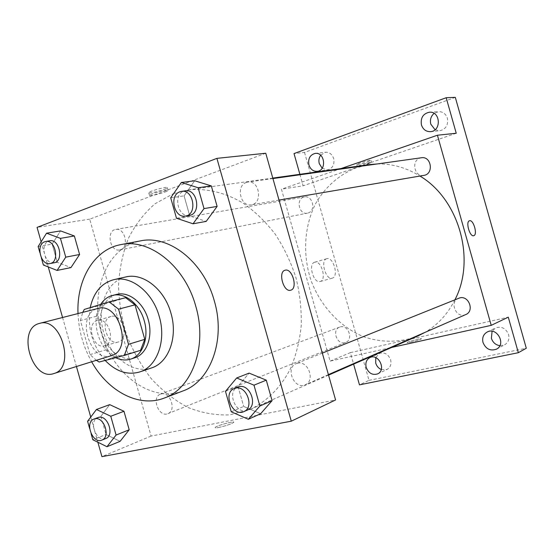 <?xml version="1.0" encoding="UTF-8"?>
<svg xmlns="http://www.w3.org/2000/svg" width="554" height="554" viewBox="0 0 554 554"><rect width="100%" height="100%" fill="white"/><g stroke="black" fill="none" stroke-linecap="round" stroke-linejoin="round"><path stroke-width="0.42" stroke-dasharray="2.77 2.08" d="M111.319 355.661C89.803 363.438 75.282 314.243 97.421 308.626L97.968 308.474M140.543 350.329L115.564 356.866L106.527 349.629L97.047 316.126L80.399 320.51L90.046 354.622L96.341 360.329M80.399 320.51L82.761 312.352M125.654 297.699L100.953 305.226L84.291 309.43M97.047 316.126L100.953 305.226M100.648 304.437C90.136 319.88 98.674 350.052 115.724 357.697M134.574 357.849C122.095 361.949 106.88 350.391 101.936 333.57C96.805 316.812 103.044 298.509 115.606 294.707L116.631 294.43M106.527 349.629L90.046 354.622M115.564 356.866L99.173 362.018M90.233 307.615C87.158 327.504 92.144 345.114 105.184 360.446M125.71 276.965C106.583 281.217 96.458 307.74 103.605 332.365C110.419 357.074 132.939 374.365 151.457 367.96M78.003 313.564C78.744 330.717 83.294 346.79 91.652 361.783M182.827 390.999C152.225 402.661 115.066 376.145 102.566 336.846C89.575 297.727 103.466 253.102 134.241 242.534L140.356 240.907M225.478 391.359L237.991 386.339L249.12 373.119L237.991 386.339L243.684 406.456L260.615 413.748L243.684 406.456L231.26 411.802M87.587 421.282L100.883 416.31L109.72 404.635L100.883 416.31L106.029 434.502L120.107 441.337L106.029 434.502L92.809 439.738M41.141 241.8L48.26 266.945M62.567 317.504L76.438 366.519M90.745 417.079L97.857 442.224M170.708 197.813L184.087 195.86L194.689 180.77L184.087 195.86L189.78 215.977L206.192 221.399L189.78 215.977L176.491 218.255M38.15 246.565L52.152 244.099L60.559 230.9L52.152 244.099L57.297 262.284L70.947 267.596L57.297 262.284L43.371 265.02M173.561 193.561L188.159 189.89C206.351 188.007 225.533 192.557 243.594 203.436C255.325 211.78 265.948 222.14 275.463 234.522C284.119 247.853 290.975 262.312 296.023 277.914C299.901 293.842 301.639 309.755 301.251 325.648C299.631 341.174 296.009 355.571 290.393 368.819C280.712 387.544 266.758 401.477 250.276 409.406L229.889 414.863C215.693 415.458 201.684 412.972 187.854 407.398C174.462 400.217 162.267 390.632 151.263 378.652C141.187 365.578 133.008 351.098 126.741 335.225C121.707 318.875 118.972 302.283 118.528 285.448C119.449 268.822 122.718 253.185 128.334 238.525C135.245 224.765 144.158 213.172 155.078 203.74L173.561 193.561M265.761 153.236L89.706 219.149L151.09 436.067L335.579 399.96M161.29 393.915C170.258 391.318 176.768 410.701 167.904 413.651C158.79 417.806 151.027 397.183 160.542 394.136L161.29 393.915M297.477 363.216C308.156 360.162 315.6 380.91 305.206 384.781C294.278 390.106 284.881 367.614 296.314 363.576L297.477 363.216M246.329 182.453L247.846 182.079C259.48 179.856 263.122 203.415 251.384 204.8C240.484 207.238 235.602 185.708 246.329 182.453M120.481 249.716C129.484 247.222 124.872 227.299 115.779 229.432C105.842 230.672 110.031 252.299 119.733 249.916L120.481 249.716M151.09 436.067L101.943 456.648M89.706 219.149L37.063 227.375M97.497 320.447L97.379 320.482C85.683 323.114 93.183 349.629 104.533 345.744C116.243 343.078 108.923 316.784 97.497 320.447M218.671 427.487C226.205 425.763 231.233 424.052 233.76 422.356C235.36 420.451 215.97 425.804 215.167 427.487C214.924 427.965 216.095 427.965 218.671 427.487C226.205 425.756 231.233 424.045 233.76 422.349C235.36 420.444 215.97 425.797 215.167 427.487C214.924 427.958 216.088 427.958 218.671 427.48M164.247 189.371C166.726 188.422 167.751 187.799 167.308 187.508C165.833 186.469 146.304 192.134 148.784 192.882C151.838 192.993 156.99 191.822 164.247 189.371M165.002 192.037C167.481 191.095 168.506 190.479 168.07 190.202C166.602 189.191 147.073 194.849 149.538 195.569C152.592 195.659 157.745 194.482 165.002 192.037M111.091 316.459L110.973 316.486C99.325 319.104 106.908 345.897 118.203 342.019C129.858 339.373 122.462 312.802 111.091 316.459M290.732 290.199C283.62 292.754 277.679 271.806 285.061 270.227M418.028 335.904C400.494 342.767 381.45 342.898 363.514 336.673C340.004 326.936 320.904 306.334 311.237 281.065C302.553 255.415 303.966 227.05 315.455 203.92C324.969 187.169 339.27 174.42 356.679 167.668L369.553 164.593M377.205 163.956C392.024 163.589 406.269 167.627 419.946 176.047M454.945 299.735C447.715 314.083 437.688 324.983 424.883 332.435M308.128 212.965C316.237 210.804 312.698 195.07 304.52 196.926C295.594 198.083 298.71 215.243 307.449 213.145L308.128 212.965M465.782 314.547C456.351 319.104 448.816 301.764 458.677 298.239M423.907 175.376C414.489 177.432 410.812 160.722 420.105 158.07L421.414 157.758M340.364 326.888C348.404 324.485 353.632 339.734 345.696 342.441C337.49 346.132 331.154 329.886 339.699 327.095L340.364 326.888M341.056 168.568L281.453 189.191L330.101 361.118L391.678 347.448M299.887 174.309L303.135 185.805L281.453 189.191M455.305 97.352L304.52 152.419L294.015 153.569M304.52 152.419L369.012 380.349L359.47 384.871M330.101 361.118L350.35 352.642L353.597 364.13M314.734 262.208L314.686 262.222C307.837 263.642 313.564 283.877 320.143 281.501C326.992 280.054 321.362 259.964 314.734 262.208M350.35 352.642L508.288 317.172M410.957 342.206C416.601 340.842 420.098 339.713 421.456 338.826C422.259 337.781 407.329 341.749 407.155 342.628L410.957 342.206C416.601 340.835 420.098 339.713 421.456 338.826C422.259 337.774 407.329 341.742 407.155 342.621L410.957 342.206M456.24 133.251L303.135 185.805M367.427 161.955L370.938 160.307C370.37 159.635 355.46 164.116 356.769 164.566C358.396 164.607 361.949 163.735 367.427 161.955M368.001 163.991L371.512 162.35C370.951 161.699 356.042 166.172 357.351 166.602C358.971 166.636 362.524 165.764 368.001 163.991M326.825 258.704L326.777 258.718C319.983 260.117 325.759 280.518 332.275 278.15C339.062 276.723 333.383 256.474 326.825 258.704M473.732 235.685C469.785 237.209 465.346 221.545 469.508 220.762M369.012 380.349L526.3 348.244M381.249 369.518L386.983 369.497C390.383 367.537 391.602 364.331 390.632 359.865C388.299 354.151 384.594 351.977 379.511 353.355L375.757 357.635M322.165 168.229L327.601 169.905C332.649 168.416 334.671 164.628 333.667 158.541C332.151 154.234 329.429 152.135 325.51 152.253L320.614 155.231M435.056 129.74L439.772 130.758C445.859 129.227 448.394 125.059 447.383 118.258C445.845 113.854 442.937 111.638 438.664 111.617L434.094 113.39M499.833 345.696L504.652 344.817C508.281 342.552 509.597 339.145 508.6 334.588C505.892 328.259 501.55 326.043 495.567 327.926L492.084 331.264M39.853 252.589L41.301 257.707M54.098 262.769C44.826 265.144 39.611 243.871 48.787 241.066L49.763 240.796M52.152 244.099L57.297 262.284M89.658 428.588L91.105 433.713M105.724 438.56C96.424 442.819 88.183 420.666 97.906 417.577M100.883 416.31L106.029 434.502M189.336 215.381C178.049 217.93 172.723 194.683 183.817 191.227L185.389 190.832M184.087 195.86L189.78 215.977M247.423 410.057C236.101 415.597 226.067 391.235 237.922 387.073M237.991 386.339L243.684 406.456M168.07 190.202L167.308 187.508M149.538 195.569L148.784 192.882M110.973 316.486L97.379 320.482M118.203 342.019L104.533 345.744M272.797 178.083L188.159 189.89M328.55 375.113L250.276 409.406M119.733 249.916L307.449 213.145M115.779 229.432L304.52 196.926M322.324 353.113L296.314 363.576M328.411 374.629L305.206 384.781M272.928 178.561L247.846 182.079M279.022 200.084L251.384 204.8M339.699 327.095L160.542 394.136M345.696 342.441L167.904 413.651M371.512 162.35L370.938 160.307M357.351 166.602L356.769 164.566M326.777 258.718L314.686 262.222M332.275 278.15L320.143 281.501M496.432 349.172L504.652 344.817M487.222 331.998L495.567 327.926M430.534 131.658L439.772 130.758M429.385 112.213L438.664 111.617M317.324 171.331L327.601 169.905M315.184 153.41L325.51 152.253M377.579 373.915L386.983 369.497M370.017 357.531L379.511 353.355"/><path stroke-width="0.83" d="M39.043 323.522L39.597 323.363C61.182 316.362 75.856 368.223 53.8 373.562C31.966 381.491 16.565 329.228 39.043 323.522M39.597 323.363L97.968 308.474C119.207 301.653 132.988 350.343 111.319 355.661L53.8 373.562M128.514 344.29L118.57 309.153L109.124 301.847L125.654 297.699L135.01 304.845L144.767 339.339L128.514 344.29L124.297 355.46L99.173 362.018L96.341 360.329M109.124 301.847L84.291 309.43L82.761 312.352M135.01 304.845L118.57 309.153M144.767 339.339L140.543 350.329L124.297 355.46M115.724 357.697C120.793 360.142 125.751 360.619 130.592 359.131C142.662 355.654 149.282 337.663 144.262 320.856C139.733 303.911 124.664 292.055 112.566 295.421C107.663 296.695 103.688 299.693 100.648 304.437M112.566 295.421L116.631 294.43C128.708 291.065 143.742 302.858 148.25 319.727C153.25 336.458 146.623 354.38 134.574 357.849L130.592 359.131M105.184 360.446C116.035 371.609 127.572 375.432 139.788 371.928C157.011 366.686 166.519 340.835 159.289 316.604C152.752 292.18 131.104 275.144 113.695 279.701C101.451 283.115 93.633 292.422 90.233 307.615M139.788 371.928L151.457 367.96C168.603 362.738 178.111 337.192 170.978 313.301C164.531 289.209 143.05 272.436 125.71 276.965L113.695 279.701M91.652 361.783C108.065 391.47 139.102 407.973 164.282 398.056C192.106 388.52 207.667 346.181 195.784 306.279C184.994 266.065 149.559 238.151 120.862 244.619C94.222 249.362 76.431 279.68 78.003 313.564M120.862 244.619L140.356 240.907C168.832 234.515 203.803 261.73 214.343 301.03C225.956 340.017 210.43 381.519 182.827 390.999L164.282 398.056M248.344 419.267L260.615 413.748L272.083 400.667L266.28 380.155L249.12 373.119L236.662 377.973L225.478 391.359L231.26 411.802L248.344 419.267L259.881 406.027L253.981 385.175L236.662 377.973M91.105 433.713L92.809 439.738L106.977 446.718L120.107 441.337L129.2 429.779L123.964 411.269L109.72 404.635L96.444 409.482L87.587 421.282L89.658 428.588M97.857 442.224L101.943 456.648L291.279 421.192L216.905 158.361L37.063 227.375L41.141 241.8M48.26 266.945L62.567 317.504M76.438 366.519L90.745 417.079M193.034 223.788L206.192 221.399L217.12 206.42L211.309 185.902L194.689 180.77L181.352 182.501L170.708 197.813L176.491 218.255L193.034 223.788L204.011 208.588L198.11 187.737L181.352 182.501M41.301 257.707L43.371 265.02L57.097 270.428L70.947 267.596L79.596 254.494L74.361 235.976L60.559 230.9L46.557 233.192L38.15 246.565L39.853 252.589M291.279 421.192L335.579 399.96L265.761 153.236L216.905 158.361M285.075 270.22L285.13 270.207C292.29 267.804 298.121 288.606 290.732 290.199C283.613 292.761 277.679 271.772 285.081 270.22L285.13 270.207C292.283 267.804 298.114 288.606 290.732 290.199L290.732 290.199M272.797 178.083L369.553 164.593L377.205 163.956M419.946 176.047C459.024 199.177 476.115 259.563 454.945 299.735M424.883 332.435L418.028 335.904L328.55 375.113M322.324 353.113L459.681 297.913C468.843 295.199 474.709 311.161 465.782 314.547L328.411 374.629M272.928 178.561L421.414 157.758C431.441 155.903 434.004 174.122 423.907 175.376L279.022 200.084M391.678 347.448L491.225 325.35L437.425 135.224L341.056 168.568M437.425 135.224L456.24 133.251L446.185 97.719L455.305 97.352L526.3 348.244L518.343 352.704L508.288 317.172L491.225 325.35M469.508 220.762L469.508 220.762C473.504 219.322 477.88 234.889 473.732 235.685C469.785 237.209 465.353 221.531 469.508 220.762L469.529 220.755C473.497 219.322 477.88 234.889 473.732 235.685L473.732 235.685M446.185 97.719L294.015 153.569L299.887 174.309M353.597 364.13L359.47 384.871L518.343 352.704M483.005 342.497C481.973 337.753 483.379 334.256 487.222 331.998C496.973 326.666 506.515 344.38 496.432 349.172C490.283 351.257 485.81 349.034 483.005 342.497M366.194 367.357C365.197 362.752 366.471 359.477 370.017 357.531C378.694 353.203 386.56 370.197 377.579 373.915C372.385 375.411 368.59 373.23 366.194 367.357M421.442 124.927C420.403 117.891 423.048 113.653 429.385 112.213C440.472 111.008 441.628 131.09 430.534 131.658C426.081 131.755 423.048 129.511 421.442 124.927M308.924 164.96C307.886 158.707 309.977 154.857 315.184 153.41C324.783 151.879 326.985 170.466 317.324 171.331C313.287 171.532 310.489 169.406 308.924 164.96M375.757 357.635L375.709 363.057C376.672 366.125 378.514 368.278 381.249 369.518M320.614 155.231C318.938 157.724 318.488 160.528 319.284 163.638L322.165 168.229M434.094 113.39C430.901 116.215 429.8 119.796 430.79 124.138L435.056 129.74M492.084 331.264L491.384 338.272C492.818 342.49 495.629 344.962 499.833 345.696M57.097 270.428L65.753 257.153L60.434 238.365L46.557 233.192M45.698 241.502L49.763 240.796C59.548 238.539 64.049 261.419 54.098 262.769L50.061 263.559C40.774 265.941 35.532 244.584 44.715 241.766L45.698 241.502C55.497 239.231 60.019 262.208 50.061 263.559M70.947 267.596L79.596 254.494L65.753 257.153M79.596 254.494L74.361 235.976L60.434 238.365M74.361 235.976L60.559 230.9M106.977 446.718L116.084 435.042L110.772 416.255L96.444 409.482M94.048 419.018L98.667 417.349C107.85 414.731 114.796 435.576 105.724 438.56L101.894 440.091C92.58 444.356 84.319 422.113 94.048 419.018L94.81 418.796C104 416.172 110.973 437.106 101.894 440.091M120.107 441.337L129.2 429.779L116.091 435.042M129.2 429.779L123.964 411.269L110.772 416.255M123.964 411.269L109.72 404.635M181.511 191.372L185.389 190.832C197.459 188.499 201.524 213.976 189.336 215.381L185.486 216.039C174.178 218.595 168.825 195.237 179.939 191.767L181.511 191.372C193.602 189.039 197.695 214.627 185.486 216.039M206.192 221.399L217.12 206.42L204.011 208.588M217.12 206.42L211.309 185.902L198.11 187.737M211.309 185.902L194.689 180.77M234.3 388.534L239.134 386.699C250.221 383.583 258.219 406.068 247.423 410.057L243.836 411.622C232.493 417.176 222.417 392.703 234.3 388.534L235.512 388.16C246.62 385.044 254.653 407.633 243.836 411.622M260.615 413.748L272.083 400.667L259.881 406.027M272.083 400.667L266.28 380.155L253.981 385.175M266.28 380.155L249.12 373.119"/></g></svg>
